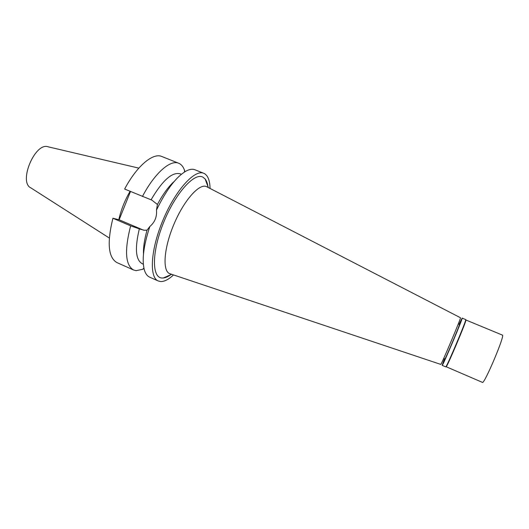 <?xml version="1.0" encoding="UTF-8"?>
<svg xmlns="http://www.w3.org/2000/svg" width="529" height="529" viewBox="0 0 529 529"><rect width="100%" height="100%" fill="white"/><g stroke="black" fill="none" stroke-linecap="round" stroke-linejoin="round"><path stroke-width="0.79" d="M138.836 168.129L48.205 146.831C35.225 141.693 18.131 182.141 30.861 187.874L109.305 238.024M130.074 191.313C124.804 200.385 121.048 209.848 118.794 219.7M130.498 191.485L119.131 219.78L112.915 218.252C106.891 242.837 108.24 257.623 116.975 262.609L133.599 270.008C125.34 265.227 124.348 250.515 130.623 225.857L139.345 228.852C134.683 248.359 135.642 259.977 142.215 263.713L143.346 264.209M142.446 196.477C154.653 173.076 170.45 159.408 178.716 163.263L161.821 156.491C153.093 152.464 136.885 165.835 124.639 189.045L151.896 200.141L157.417 204.478C162.846 194.335 168.407 186.684 174.12 181.52M143.458 230.155L119.131 219.78M181.348 174.286L180.197 173.823C172.196 171.727 162.482 180.382 151.063 199.79M178.716 163.263L179.364 163.554C181.626 164.75 183.332 166.959 184.476 170.179L184.952 171.707M143.491 253.986C143.24 247.393 144.424 239.458 147.042 230.181L149.819 226.538C154.858 222.246 157.073 216.751 156.478 210.046L157.417 204.478M139.345 228.852L144.219 230.247L147.042 230.181M112.915 218.252L130.623 225.857M144.007 268.6L142.579 269.321L136.098 270.663L133.599 270.008M173.519 274.935C168.619 279.491 164.294 281.692 160.558 281.54L158.25 280.978C149.006 277.467 150.606 249.271 163.203 219.614C175.694 189.911 194.798 169.115 203.758 173.294L195.003 169.783C192.761 168.883 190.07 169.168 186.942 170.629C176.851 175.952 166.701 189.091 156.478 210.046M203.758 173.294L204.359 173.565C207.976 175.661 209.881 180.627 210.066 188.456M149.819 226.538C143.372 246.269 141.64 261.015 144.615 270.782C145.753 274.042 147.426 276.164 149.628 277.143L158.25 280.978M207.95 186.572C207.474 183.305 206.541 180.792 205.159 179.033L202.905 177.149C194.46 172.189 175.363 193.23 163.587 222.537C151.684 251.811 151.711 277.758 161.993 278.003L163.342 277.983C165.57 277.751 168.017 276.667 170.688 274.736M206.991 186.869L206.594 186.664C199.559 182.961 184.118 200.022 173.968 224.164C163.726 248.266 162.258 271.225 169.816 273.691L170.239 273.837M440.743 364.395L440.756 364.402C441.021 365.678 461.572 317.05 460.475 317.75L206.594 186.664M459.046 324.29L462.148 318.114C463.371 317.334 442.304 367.159 442.171 365.347L445.749 366.895L446.086 366.498C448.268 363.383 464.978 323.841 465.685 320.111L465.732 319.595M465.718 320.184L465.864 320.508C465.163 324.211 448.658 363.264 446.489 366.346L446.159 366.736L482.408 382.374C484.134 384.874 505.241 335.002 502.411 335.102L502.365 335.082M442.171 365.347L444.453 358.821M444.836 358.94L444.849 358.993C444.968 360.256 460.243 324.138 459.456 324.462L458.266 323.966M140.178 229.209L142.162 229.672M184.548 171.958L184.476 170.179M143.901 268.13L142.579 269.321M208.314 187.55L205.159 179.033M171.647 274.306L163.342 277.983M440.756 364.402L169.816 273.691M443.672 358.49L444.849 358.993M465.864 320.508L465.685 320.111M446.489 366.346L446.086 366.498M462.141 318.108L465.738 319.595M465.917 319.999L502.391 335.095"/></g></svg>
